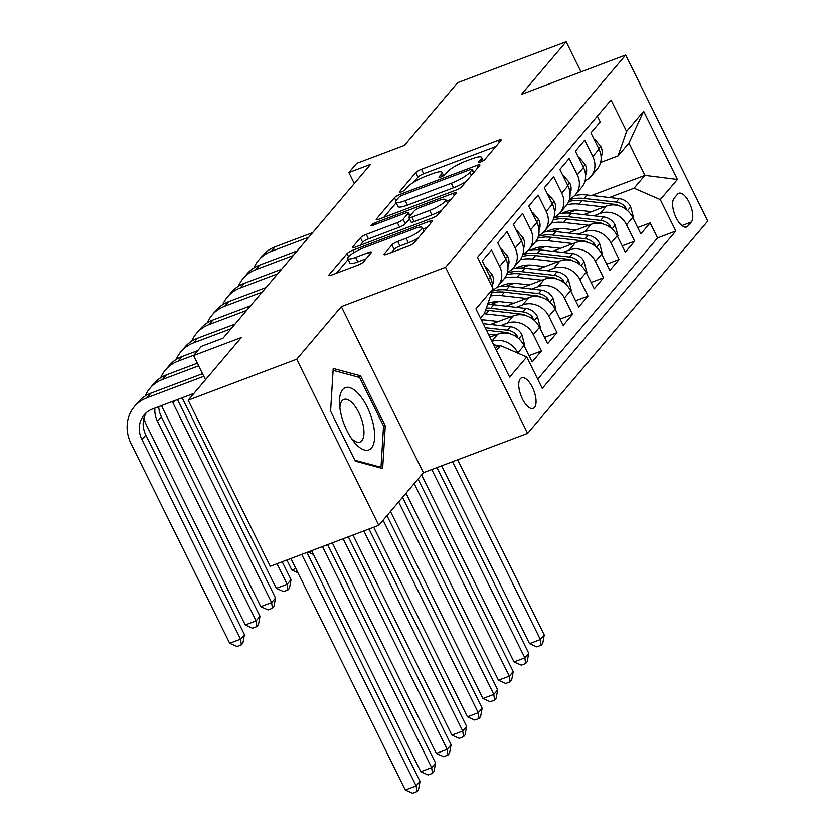 <?xml version="1.0" encoding="UTF-8"?>
<svg xmlns="http://www.w3.org/2000/svg" width="835" height="835" viewBox="0 0 835 835"><rect width="100%" height="100%" fill="white"/><g stroke="black" fill="none" stroke-linecap="round" stroke-linejoin="round"><path stroke-width="1.25" d="M480.699 161.99A3.517 0.72 -26.3 0 0 484.749 159.6L500.937 140.52A5.02 1.033 -26.3 0 0 501.177 139.904A5.02 1.033 -26.3 0 0 498.203 140.332L421.498 169.296A5.02 1.033 -26.3 0 0 415.705 172.699L399.516 191.779A3.517 0.72 -26.3 0 0 399.339 192.217A3.517 0.72 -26.3 0 0 401.426 191.914A3.517 0.72 -26.3 0 0 405.476 189.524L407.574 187.061A16.074 3.319 -26.3 0 1 426.09 176.164L432.478 173.753A16.074 3.319 -26.3 0 1 442.018 172.375A16.074 3.319 -26.3 0 1 441.245 174.348L439.147 176.822A3.517 0.72 -26.3 0 0 438.98 177.25A3.517 0.72 -26.3 0 0 441.057 176.947A3.517 0.72 -26.3 0 0 445.107 174.567L447.205 172.093A16.074 3.319 -26.3 0 1 465.721 161.197L472.119 158.786A16.074 3.319 -26.3 0 1 481.649 157.408A16.074 3.319 -26.3 0 1 480.877 159.381L478.779 161.854A3.517 0.72 -26.3 0 0 478.612 162.282A3.517 0.72 -26.3 0 0 480.699 161.99M534.504 407.501A16.376 6.899 69.3 0 0 533.158 388.964A16.376 6.899 69.3 0 0 521.625 377.817A16.376 6.899 69.3 0 0 520.309 378.777A16.376 6.899 69.3 0 0 521.656 397.314A16.376 6.899 69.3 0 0 533.189 408.461A16.376 6.899 69.3 0 0 534.504 407.501M384.236 253.976A5.02 1.033 -26.3 0 0 383.996 254.591A5.02 1.033 -26.3 0 0 386.981 254.153L408.503 246.033A5.02 1.033 -26.3 0 0 414.285 242.63L432.269 221.432A5.02 1.033 -26.3 0 0 432.509 220.816A5.02 1.033 -26.3 0 0 429.534 221.244L352.819 250.208A5.02 1.033 -26.3 0 0 347.036 253.61L329.053 274.809A5.02 1.033 -26.3 0 0 328.813 275.425A5.02 1.033 -26.3 0 0 331.787 274.997L357.787 265.175A5.02 1.033 -26.3 0 0 363.569 261.772L371.272 252.702A5.02 1.033 -26.3 0 0 371.512 252.087A5.02 1.033 -26.3 0 0 368.527 252.514L355.637 257.378A13.433 2.766 -26.3 0 1 347.673 258.537A13.433 2.766 -26.3 0 1 363.789 247.776L414.296 228.707A13.433 2.766 -26.3 0 1 422.26 227.558A13.433 2.766 -26.3 0 1 406.144 238.319L397.721 241.492A5.02 1.033 -26.3 0 0 391.939 244.905L384.236 253.976L384.632 254.769M581.024 71.883L566.13 41.75L457.58 82.728L404.401 145.405L356.639 163.43L348.873 172.584L370.583 164.38L223.049 338.217L201.339 346.41L193.574 355.564L205.525 379.737M296.696 359.227L378.777 525.309L423.428 472.704L341.338 306.622L296.696 359.227L188.146 400.205L241.336 337.538L193.574 355.564M341.338 306.622L445.546 267.283L625.686 55.016L707.767 221.108L527.626 433.365L445.546 267.283M566.13 41.75L521.478 94.355L625.686 55.016M455.9 190.171A5.02 1.033 -26.3 0 0 461.692 186.769L479.676 165.57A5.02 1.033 -26.3 0 0 479.916 164.954A5.02 1.033 -26.3 0 0 476.942 165.393L400.226 194.346A5.02 1.033 -26.3 0 0 394.444 197.749L376.46 218.947A5.02 1.033 -26.3 0 0 376.22 219.563A5.02 1.033 -26.3 0 0 379.194 219.135L455.9 190.171M455.973 193.501L437.989 214.699A5.02 1.033 -26.3 0 1 432.196 218.102L355.491 247.066A5.02 1.033 -26.3 0 1 352.516 247.494A5.02 1.033 -26.3 0 1 352.756 246.878L360.449 237.808A5.02 1.033 -26.3 0 1 366.241 234.405L397.345 222.653A5.02 1.033 -26.3 0 0 403.138 219.25L408.242 213.238A5.02 1.033 -26.3 0 0 408.482 212.622A5.02 1.033 -26.3 0 0 405.507 213.05L373.109 225.273A3.517 0.72 -26.3 0 1 371.032 225.575A3.517 0.72 -26.3 0 1 375.249 222.757L453.238 193.313A5.02 1.033 -26.3 0 1 456.213 192.885A5.02 1.033 -26.3 0 1 455.973 193.501M378.777 525.309L270.237 566.287L188.146 400.205M491.982 341.348A20.468 18.078 40.3 0 1 517.825 352.892L524.036 345.575L532.135 361.962L541.445 350.982L529.025 355.668M500.656 325.64L507.106 323.197A20.468 18.078 40.3 0 1 533.346 334.595L539.567 327.278L547.656 343.665L556.976 332.685L544.556 337.371M516.187 307.332L522.637 304.9A20.468 18.078 40.3 0 1 548.877 316.298L555.087 308.981L563.187 325.368L572.507 314.388L560.087 319.074M531.718 289.035L538.168 286.603A20.468 18.078 40.3 0 1 564.408 298.001L570.618 290.684L578.718 307.061L588.038 296.081L575.607 300.777M547.238 270.738L553.699 268.306A20.468 18.078 40.3 0 1 579.939 279.704L586.149 272.377L594.249 288.764L603.569 277.784L591.138 282.48M562.769 252.441L569.23 250.009A20.468 18.078 40.3 0 1 595.47 261.407L601.68 254.08L609.78 270.467L619.1 259.487L606.669 264.184M578.3 234.144L584.761 231.702A20.468 18.078 40.3 0 1 611.001 243.1L617.211 235.783L625.311 252.17L634.621 241.19L626.532 224.803A20.468 18.078 -139.7 0 0 600.281 213.405L593.831 215.847M622.2 245.876L634.621 241.19M597.369 116.086L600.24 121.9L590.919 132.869L599.019 149.256A20.468 18.078 -139.7 0 1 597.255 169.056L591.044 176.373A20.468 18.078 -139.7 0 0 592.808 156.573L584.709 140.196L575.388 151.177L583.488 167.553A20.468 18.078 -139.7 0 1 581.724 187.353L575.513 194.68A20.468 18.078 40.3 0 1 569.564 199.074M575.513 194.68A20.468 18.078 40.3 0 0 577.277 174.88L569.178 158.493L559.857 169.474L567.957 185.85A20.468 18.078 -139.7 0 1 566.193 205.65L559.982 212.977A20.468 18.078 40.3 0 1 554.033 217.371M559.982 212.977A20.468 18.078 40.3 0 0 561.746 193.177L553.647 176.79L544.337 187.771L552.426 204.157A20.468 18.078 -139.7 0 1 550.672 223.957L544.462 231.274A20.468 18.078 40.3 0 1 538.502 235.668M544.462 231.274A20.468 18.078 40.3 0 0 546.215 211.474L538.116 195.087L528.805 206.068L536.905 222.454A20.468 18.078 -139.7 0 1 535.141 242.254L528.931 249.571A20.468 18.078 40.3 0 1 522.981 253.965M528.931 249.571A20.468 18.078 40.3 0 0 530.684 229.771L522.595 213.384L513.274 224.364L521.374 240.751A20.468 18.078 -139.7 0 1 519.61 260.551L513.4 267.868A20.468 18.078 40.3 0 1 507.45 272.262M513.4 267.868A20.468 18.078 40.3 0 0 515.164 248.068L507.064 231.681L497.743 242.661L505.843 259.048A20.468 18.078 -139.7 0 1 504.079 278.848L497.869 286.165A20.468 18.078 40.3 0 1 492.483 290.309M497.869 286.165A20.468 18.078 40.3 0 0 499.633 266.365L491.533 249.989L482.212 260.958L490.312 277.345A20.468 18.078 -139.7 0 1 492.399 287.511M524.036 345.575A20.468 18.078 -139.7 0 0 497.796 334.177L489.905 337.152M539.567 327.278A20.468 18.078 -139.7 0 0 513.327 315.88L490.521 324.491M555.087 308.981A20.468 18.078 -139.7 0 0 528.847 297.584L506.041 306.195M482.86 319.92L481.618 320.389M570.618 290.684A20.468 18.078 -139.7 0 0 544.378 279.287L521.572 287.887M498.391 301.623L490.573 304.566M586.149 272.377A20.468 18.078 -139.7 0 0 559.909 260.979L537.103 269.59M513.922 283.315L506.104 286.269M601.68 254.08A20.468 18.078 -139.7 0 0 575.44 242.682L552.634 251.293M529.453 265.019L521.635 267.972M617.211 235.783A20.468 18.078 -139.7 0 0 590.971 224.385L568.165 232.996M544.984 246.722L537.155 249.675M677.529 194.231L674.116 198.25A15.865 6.68 69.3 0 0 675.421 216.213A15.865 6.68 69.3 0 0 686.589 227.005A15.865 6.68 69.3 0 0 687.863 226.087L691.286 222.058A15.865 6.68 69.3 0 0 689.981 204.105A15.865 6.68 69.3 0 0 678.803 193.302A15.865 6.68 69.3 0 0 677.529 194.231M496.439 350.376L500.499 345.596L526.739 356.994L542.27 388.411L675.818 231.044L660.287 199.628L634.047 188.23L609.362 197.551M526.739 356.994L509.653 377.117L475.94 308.887L493.015 288.764L477.484 257.337L611.043 99.97L626.574 131.398L643.649 111.264L677.373 179.494L660.287 199.628M560.504 228.425L552.686 231.379M537.709 379.184L657.583 237.933L650.152 222.893L640.831 233.873L632.742 217.486A20.468 18.078 -139.7 0 0 606.502 206.088L583.696 214.699M585.095 180.767A20.468 18.078 -139.7 0 0 591.044 176.373M611.001 243.1L619.1 259.487M595.47 261.407L603.569 277.784M579.939 279.704L588.038 296.081M564.408 298.001L572.507 314.388M548.877 316.298L556.976 332.685M533.346 334.595L541.445 350.982M500.499 345.596L495.082 347.631M576.035 210.128L568.217 213.082M634.047 188.23L644.923 175.413L628.953 143.098L618.077 155.905L626.574 131.398M591.618 195.536L644.923 175.413L677.373 179.494M600.615 162.501L618.077 155.905M423.428 472.704L527.626 433.365M348.873 172.584L354.301 183.564M493.015 288.764L484.53 313.271L480.469 318.052M637.731 227.579L650.152 222.893M657.583 237.933L675.818 231.044M628.953 143.098L643.649 111.264M355.303 461.15L382.649 468.498L385.269 425.829L360.553 375.813L333.207 368.465L330.577 411.133L355.303 461.15M357.599 376.929L360.553 375.813M383.515 426.497L385.269 425.829M495.813 146.563L423.71 173.784A5.02 1.033 -26.3 0 0 417.928 177.187L413.482 182.416M396.145 202.853L383.797 217.392M474.551 171.613L473.508 172.01M472.036 169.808A3.517 0.72 -26.3 0 0 472.203 169.369A3.517 0.72 -26.3 0 0 470.115 169.672L402.783 195.098A3.517 0.72 -26.3 0 0 398.733 197.477L396.521 200.076A16.074 3.319 -26.3 0 0 395.748 202.049A16.074 3.319 -26.3 0 0 405.278 200.682L451.307 183.303A16.074 3.319 -26.3 0 0 469.823 172.407L472.036 169.808L473.529 172.824M395.748 202.049L397.971 206.537A16.074 3.319 -26.3 0 0 407.501 205.17L405.278 200.682M466.128 181.539A16.074 3.319 -26.3 0 1 453.53 187.791L407.501 205.17M360.094 245.323L362.672 242.296L360.449 237.808M409.484 218.874L405.351 223.738A5.02 1.033 -26.3 0 1 399.568 227.141L368.454 238.893A5.02 1.033 -26.3 0 0 362.672 242.296M409.693 215.086L411.217 214.512M446.485 201.193L450.848 199.544M429.628 210.472A13.433 2.766 -26.3 0 0 445.754 199.711A13.433 2.766 -26.3 0 0 437.78 200.859L419.995 207.581A5.02 1.033 -26.3 0 0 414.202 210.984L409.098 216.996A5.02 1.033 -26.3 0 0 408.858 217.611A5.02 1.033 -26.3 0 0 411.832 217.184L429.628 210.472L431.852 214.96A13.433 2.766 -26.3 0 0 442.007 209.961M408.858 217.611L411.081 222.1A5.02 1.033 -26.3 0 0 414.056 221.672L411.832 217.184M431.852 214.96L414.056 221.672M418.21 237.996A13.433 2.766 -26.3 0 1 408.357 242.808L399.944 245.981A5.02 1.033 -26.3 0 0 394.151 249.394L391.584 252.421M347.673 258.537L349.886 263.025A13.433 2.766 -26.3 0 0 357.86 261.877L355.637 257.378M366.137 258.746L357.86 261.877M348.122 259.435L336.39 273.254M427.144 227.475L422.99 229.04M633.003 218.029L633.483 217.465L630.602 206.662A13.558 11.972 -139.7 0 0 619.121 198.646L586.911 195.004A39.141 34.569 -139.7 0 0 574.616 195.651M604.133 206.986L579.146 204.157A39.141 34.569 -139.7 0 0 566.881 204.794M591.566 211.725L579.187 210.326A32.492 28.693 -139.7 0 0 562.143 213.395M626.594 209.877L625.446 206.976A13.558 11.972 -139.7 0 0 616.167 202.122L583.957 198.48A39.141 34.569 -139.7 0 0 569.386 199.722M568.718 201.59A39.141 34.569 40.3 0 1 582.089 200.682L614.309 204.324A13.558 11.972 40.3 0 1 619.633 206.036M452.507 461.724L540.381 639.527L544.263 634.955L457.684 459.772M544.263 634.955L542.729 643.399L541.174 645.225L536.832 646.864L529.526 643.628L441.652 465.826M529.526 643.628L540.381 639.527L541.174 645.225M594.405 139.925L594.885 139.362L600.866 146.511A13.558 11.972 40.3 0 1 601.116 157.022M253.871 267.962A38.379 33.891 40.3 0 1 258.641 260.207L262.524 255.635A38.379 33.891 40.3 0 1 275.143 246.805L312.655 232.641M258.641 260.207A38.379 33.891 40.3 0 1 271.26 251.377L308.773 237.213M594.885 139.362L594.249 139.602M373.005 423.094A33.264 14.007 69.3 0 0 352.433 388.776A33.264 14.007 69.3 0 0 339.532 404.307A33.264 14.007 69.3 0 0 341.108 414.525A33.264 14.007 69.3 0 0 353.487 441.277A33.264 14.007 69.3 0 0 370.865 448.635A33.264 14.007 69.3 0 0 373.005 423.094M351.316 438.271A22.775 9.592 69.3 0 0 359.958 442.049A22.775 9.592 69.3 0 0 362.839 423.689A22.775 9.592 69.3 0 0 343.874 399.443A22.775 9.592 69.3 0 0 339.887 407.991M330.587 411.164L333.102 370.343L359.603 377.472L383.547 425.933L381.01 467.276L354.854 460.242M379.789 467.736L381.01 467.276M617.482 236.326L617.952 235.762L615.071 224.959A13.558 11.972 -139.7 0 0 603.59 216.954L571.38 213.301A39.141 34.569 -139.7 0 0 559.095 213.948M588.602 225.283L563.615 222.454A39.141 34.569 -139.7 0 0 551.351 223.091M576.035 230.022L563.656 228.623A32.492 28.693 -139.7 0 0 546.622 231.692M611.074 228.174L609.915 225.273A13.558 11.972 -139.7 0 0 600.636 220.43L568.426 216.776A39.141 34.569 -139.7 0 0 553.856 218.029M553.188 219.887A39.141 34.569 40.3 0 1 566.568 218.979L598.778 222.621A13.558 11.972 40.3 0 1 604.102 224.333M431.789 469.541L524.85 657.834L528.732 653.252L436.966 467.59M528.732 653.252L527.198 661.696L525.643 663.522L521.301 665.161L513.995 661.925L421.56 474.896M513.995 661.925L524.85 657.834L525.643 663.522M601.952 254.623L602.421 254.07L599.54 243.256A13.558 11.972 -139.7 0 0 588.059 235.251L555.849 231.608A39.141 34.569 -139.7 0 0 543.564 232.245M573.071 243.58L548.084 240.751A39.141 34.569 -139.7 0 0 535.819 241.388M560.504 248.319L548.125 246.92A32.492 28.693 -139.7 0 0 531.091 249.989M595.543 246.471L594.395 243.57A13.558 11.972 -139.7 0 0 585.116 238.726L552.895 235.084A39.141 34.569 -139.7 0 0 538.324 236.326M537.656 238.184A39.141 34.569 40.3 0 1 551.037 237.276L583.247 240.918A13.558 11.972 40.3 0 1 588.571 242.63M414.17 483.611L509.319 676.131L513.201 671.549L418.053 479.029M513.201 671.549L511.667 679.993L510.112 681.819L505.77 683.458L498.464 680.222L406.029 493.203M498.464 680.222L509.319 676.131L510.112 681.819M586.421 272.93L586.901 272.367L584.009 261.553A13.558 11.972 -139.7 0 0 572.528 253.548L540.318 249.905A39.141 34.569 -139.7 0 0 528.033 250.542M557.54 261.877L532.553 259.048A39.141 34.569 -139.7 0 0 520.299 259.685M544.973 266.626L532.594 265.217A32.492 28.693 -139.7 0 0 515.56 268.286M580.012 264.768L578.864 261.866A13.558 11.972 -139.7 0 0 569.585 257.023L537.364 253.381A39.141 34.569 -139.7 0 0 522.793 254.623M522.125 256.481A39.141 34.569 40.3 0 1 535.506 255.573L567.716 259.215A13.558 11.972 40.3 0 1 573.04 260.938M398.639 501.908L493.788 694.428L497.67 689.856L402.522 497.336M497.67 689.856L496.136 698.29L494.581 700.116L490.239 701.755L482.933 698.519L390.498 511.5M482.933 698.519L493.788 694.428L494.581 700.116M570.889 291.227L571.37 290.663L568.478 279.861A13.558 11.972 -139.7 0 0 557.008 271.845L524.787 268.202A39.141 34.569 -139.7 0 0 512.502 268.839M542.009 280.174L517.022 277.345A39.141 34.569 -139.7 0 0 504.768 277.982M529.442 284.923L517.063 283.524A32.492 28.693 -139.7 0 0 500.029 286.582M564.481 283.065L563.333 280.163A13.558 11.972 -139.7 0 0 554.054 275.32L521.844 271.678A39.141 34.569 -139.7 0 0 507.273 272.92M506.594 274.778A39.141 34.569 40.3 0 1 519.975 273.87L552.185 277.512A13.558 11.972 40.3 0 1 557.509 279.234M383.108 520.205L478.257 712.725L482.139 708.153L386.991 515.633M482.139 708.153L480.605 716.587L479.05 718.413L474.708 720.052L467.412 716.827L373.704 527.229M467.412 716.827L478.257 712.725L479.05 718.413M578.874 158.222L579.354 157.658L585.345 164.808A13.558 11.972 40.3 0 1 585.585 175.329M238.34 286.259A38.379 33.891 40.3 0 1 243.11 278.504L246.993 273.932A38.379 33.891 40.3 0 1 259.612 265.102L297.124 250.938M243.11 278.504A38.379 33.891 40.3 0 1 255.729 269.674L293.242 255.51M579.354 157.658L578.718 157.898M563.343 176.519L563.823 175.966L569.814 183.105A13.558 11.972 40.3 0 1 570.065 193.626M222.809 304.556A38.379 33.891 40.3 0 1 227.579 296.801L231.462 292.229A38.379 33.891 40.3 0 1 244.091 283.399L281.593 269.235M227.579 296.801A38.379 33.891 40.3 0 1 240.209 287.971L277.711 273.817M563.823 175.966L563.187 176.206M547.823 194.816L548.292 194.263L554.283 201.412A13.558 11.972 40.3 0 1 554.534 211.923M207.278 322.853A38.379 33.891 40.3 0 1 212.048 315.108L215.931 310.526A38.379 33.891 40.3 0 1 228.56 301.696L266.062 287.532M212.048 315.108A38.379 33.891 40.3 0 1 224.678 306.268L262.18 292.114M307.99 552.039L313.438 554.44M548.292 194.263L547.656 194.503M532.292 213.123L532.761 212.56L538.752 219.709A13.558 11.972 40.3 0 1 539.003 230.22M191.747 341.16A38.379 33.891 40.3 0 1 196.528 333.405L200.41 328.823A38.379 33.891 40.3 0 1 213.029 319.993L250.531 305.84M196.528 333.405A38.379 33.891 40.3 0 1 209.147 324.564L246.649 310.411M295.83 568.541L291.833 570.054L286.864 560.014M291.833 570.054L297.907 572.747M532.761 212.56L532.125 212.8M555.359 309.524L555.839 308.96L552.947 298.158A13.558 11.972 -139.7 0 0 541.477 290.142L509.256 286.499A39.141 34.569 -139.7 0 0 496.971 287.136M526.478 298.471L501.501 295.653A39.141 34.569 -139.7 0 0 490.5 296.018M513.911 303.22L501.543 301.821A32.492 28.693 -139.7 0 0 487.964 303.345M548.95 301.362L547.802 298.471A13.558 11.972 -139.7 0 0 538.523 293.617L506.313 289.975A39.141 34.569 -139.7 0 0 492.212 291.081M491.564 292.949A39.141 34.569 40.3 0 1 504.444 292.166L536.654 295.82A13.558 11.972 40.3 0 1 541.978 297.531M363.851 530.945L462.736 731.022L466.619 726.45L369.028 528.993M466.619 726.45L465.074 734.884L463.529 736.721L459.187 738.359L451.881 735.124L352.996 535.047M451.881 735.124L462.736 731.022L463.529 736.721M516.761 231.42L517.23 230.857L523.221 238.006A13.558 11.972 40.3 0 1 523.472 248.517M176.216 359.457A38.379 33.891 40.3 0 1 180.997 351.702L184.879 347.13A38.379 33.891 40.3 0 1 197.498 338.29L235.011 324.137M180.997 351.702A38.379 33.891 40.3 0 1 193.616 342.872L231.128 328.708M277.011 563.729L287.156 584.26L291.039 579.678L282.188 561.778M291.039 579.678L289.505 588.122L287.95 589.948L283.608 591.587L276.302 588.351L182.134 397.825M276.302 588.351L287.156 584.26L287.95 589.948M517.23 230.857L516.604 231.097M539.827 327.821L540.308 327.257L537.416 316.455A13.558 11.972 -139.7 0 0 525.946 308.439L493.736 304.796A39.141 34.569 -139.7 0 0 487.525 304.598M510.957 316.768L485.97 313.95A39.141 34.569 -139.7 0 0 484.091 313.783M498.391 321.517L486.012 320.118A32.492 28.693 -139.7 0 0 481.398 319.93M533.419 319.659L532.271 316.768A13.558 11.972 -139.7 0 0 522.992 311.914L490.782 308.272A39.141 34.569 -139.7 0 0 486.346 308.031M485.573 310.234A39.141 34.569 40.3 0 1 488.913 310.474L521.134 314.117A13.558 11.972 40.3 0 1 526.447 315.828M343.143 538.763L447.205 749.319L451.088 744.747L348.32 536.811M451.088 744.747L449.554 753.18L447.998 755.017L443.656 756.656L436.35 753.42L332.288 542.865M436.35 753.42L447.205 749.319L447.998 755.017M501.23 249.717L501.71 249.154L507.69 256.303A13.558 11.972 40.3 0 1 507.941 266.814M160.696 377.754A38.379 33.891 40.3 0 1 165.466 369.999L169.348 365.427A38.379 33.891 40.3 0 1 181.967 356.587L197.77 350.627M165.466 369.999A38.379 33.891 40.3 0 1 178.085 361.169L193.887 355.199M172.334 401.531A25.582 22.597 -139.7 0 0 173.012 403.023L271.625 602.557L275.508 597.975L177.458 399.589M275.508 597.975L273.974 606.419L272.419 608.245L268.077 609.884L260.77 606.648L162.167 407.125A38.379 33.891 40.3 0 1 161.458 405.633M260.77 606.648L271.625 602.557L272.419 608.245M501.71 249.154L501.073 249.394M524.296 346.118L524.777 345.554L521.896 334.752A13.558 11.972 -139.7 0 0 510.415 326.736L483.235 323.667M495.426 335.075L488.485 334.282M517.898 337.966L516.74 335.065A13.558 11.972 -139.7 0 0 507.461 330.211L485.229 327.706M486.492 330.253L505.603 332.413A13.558 11.972 40.3 0 1 510.926 334.125M322.435 546.581L431.674 767.615L435.557 763.044L327.612 544.629M435.557 763.044L434.023 771.488L432.467 773.314L428.125 774.953L420.819 771.717L311.58 550.683M420.819 771.717L431.674 767.615L432.467 773.314M485.699 268.014L486.179 267.45L492.159 274.6A13.558 11.972 40.3 0 1 492.41 285.111M145.165 396.051A38.379 33.891 40.3 0 1 149.935 388.296L153.817 383.724A38.379 33.891 40.3 0 1 166.436 374.894L197.363 363.215M149.935 388.296A38.379 33.891 40.3 0 1 162.554 379.466L198.657 365.834M158.723 406.666A25.582 22.597 -139.7 0 0 161.374 416.748L259.977 616.282L256.094 620.854L256.888 626.542L252.546 628.181L245.25 624.945L146.636 425.422A38.379 33.891 40.3 0 1 143.912 418.241M154.913 408.106A25.582 22.597 -139.7 0 0 157.491 421.331L256.094 620.854L245.25 624.945M259.977 616.282L258.443 624.716L256.888 626.542M486.179 267.45L485.542 267.691M498.996 346.16A13.558 11.972 -139.7 0 0 494.884 345.043L493.736 344.907M301.717 554.398L416.143 785.923L420.026 781.341L306.904 552.446M420.026 781.341L418.492 789.785L416.936 791.611L412.594 793.25L405.288 790.014L290.872 558.5M405.288 790.014L416.143 785.923L416.936 791.611M193.96 393.358L152.575 408.983A25.582 22.597 -139.7 0 0 144.163 414.87A25.582 22.597 -139.7 0 0 141.96 439.627L240.574 639.151L229.719 643.253L131.105 443.719A38.379 33.891 40.3 0 1 134.404 406.593L138.286 402.021A38.379 33.891 40.3 0 1 150.916 393.191L202.54 373.694M134.404 406.593A38.379 33.891 40.3 0 1 147.033 397.763L203.834 376.314M146.271 412.73A25.582 22.597 -139.7 0 0 145.843 435.045L244.457 634.579L240.574 639.151L241.367 644.839L237.025 646.478L229.719 643.253M244.457 634.579L242.912 643.013L241.367 644.839M491.878 341.15L497.796 334.177M507.106 323.197L513.327 315.88M522.637 304.9L528.847 297.584M538.168 286.603L544.378 279.287M553.699 268.306L559.909 260.979M569.23 250.009L575.44 242.682M584.761 231.702L590.971 224.385M600.281 213.405L606.502 206.088M592.808 156.573L599.019 149.256M488.454 279.537L490.312 277.345M499.633 266.365L505.843 259.048M515.164 248.068L521.374 240.751M530.684 229.771L536.905 222.454M546.215 211.474L552.426 204.157M561.746 193.177L567.957 185.85M577.277 174.88L583.488 167.553M626.532 224.803L632.742 217.486M681.892 225.607L691.286 222.058M685.024 227.162L687.863 226.087M481.899 161.468L480.877 159.381M439.419 177.375L439.147 176.822M442.268 176.425L441.245 174.348M399.788 192.342L399.516 191.779M417.928 177.187L415.705 172.699M423.71 173.784L421.498 169.296M499.267 142.493L498.203 140.332M479.06 162.418L478.779 161.854M376.846 219.751L376.46 218.947M395.967 200.838L394.444 197.749M400.998 195.901L400.226 194.346M478.006 167.543L476.942 165.393M453.53 187.791L451.307 183.303M471.316 175.423L469.823 172.407M353.153 247.671L352.756 246.878M368.454 238.893L366.241 234.405M399.568 227.141L397.345 222.653M405.351 223.738L403.138 219.25M409.734 216.255L408.242 213.238M375.959 224.197L375.249 222.757M454.303 195.474L453.238 193.313M394.151 249.394L391.939 244.905M399.944 245.981L397.721 241.492M408.357 242.808L406.144 238.319M369.592 254.675L368.527 252.514M329.449 275.602L329.053 274.809M348.529 256.637L347.036 253.61M353.988 252.556L352.819 250.208M430.599 223.404L429.534 221.244M627.513 210.65L630.675 206.934M583.957 198.48L586.911 195.004M579.146 204.157L582.089 200.682M616.167 202.122L619.121 198.646M613.777 204.94L614.309 204.324M623.432 207.738L625.446 206.976M600.72 146.334L598.737 148.682M275.143 246.805L271.26 251.377M611.982 228.947L615.144 225.231M568.426 216.776L571.38 213.301M563.615 222.454L566.568 218.979M600.636 220.43L603.59 216.954M598.246 223.248L598.778 222.621M607.911 226.034L609.915 225.273M596.461 247.243L599.614 243.528M552.895 235.084L555.849 231.608M548.084 240.751L551.037 237.276M585.116 238.726L588.059 235.251M582.715 241.545L583.247 240.918M592.38 244.331L594.395 243.57M580.93 265.54L584.082 261.825M537.364 253.381L540.318 249.905M532.553 259.048L535.506 255.573M569.585 257.023L572.528 253.548M567.195 259.842L567.716 259.215M576.849 262.628L578.864 261.866M565.399 283.848L568.552 280.122M521.844 271.678L524.787 268.202M517.022 277.345L519.975 273.87M554.054 275.32L557.008 271.845M551.664 278.139L552.185 277.512M561.318 280.925L563.333 280.163M585.189 164.631L583.206 166.979M259.612 265.102L255.729 269.674M569.668 182.928L567.675 185.276M244.091 283.399L240.209 287.971M554.137 201.225L552.144 203.573M228.56 301.696L224.678 306.268M538.606 219.521L536.613 221.87M213.029 319.993L209.147 324.564M549.868 302.145L553.02 298.419M506.313 289.975L509.256 286.499M501.501 295.653L504.444 292.166M538.523 293.617L541.477 290.142M536.133 296.435L536.654 295.82M545.787 299.222L547.802 298.471M523.075 237.829L521.082 240.167M197.498 338.29L193.616 342.872M534.337 320.442L537.5 316.726M490.782 308.272L493.736 304.796M485.97 313.95L488.913 310.474M522.992 311.914L525.946 308.439M520.602 314.732L521.134 314.117M530.256 317.519L532.271 316.768M507.544 256.126L505.551 258.474M181.967 356.587L178.085 361.169M175.214 400.435L173.012 403.023M518.806 338.739L521.969 335.023M507.461 330.211L510.415 326.736M505.071 333.029L505.603 332.413M514.736 335.827L516.74 335.065M492.013 274.423L490.03 276.771M166.436 374.894L162.554 379.466M161.374 416.748L157.491 421.331M494.205 345.847L494.884 345.043M150.916 393.191L147.033 397.763M145.843 435.045L141.96 439.627M483.288 160.727L481.649 157.408M443.646 175.684L442.018 172.375M473.769 172.542L472.203 169.369M410.079 215.847L408.482 212.622M447.57 203.396L445.754 199.711M424.034 231.138L422.26 227.558"/></g></svg>
